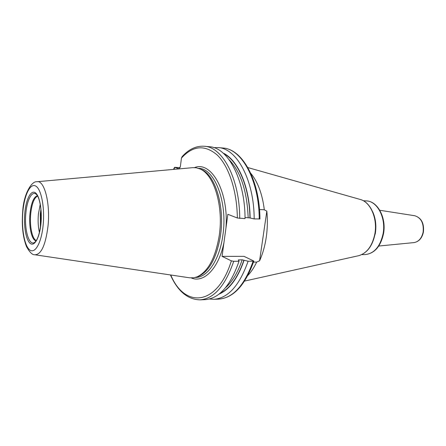 <?xml version="1.0" encoding="UTF-8"?>
<svg xmlns="http://www.w3.org/2000/svg" width="446" height="446" viewBox="0 0 446 446"><rect width="100%" height="100%" fill="white"/><g stroke="black" fill="none" stroke-linecap="round" stroke-linejoin="round"><path stroke-width="0.67" d="M196.859 276.944L198.464 276.397C209.486 271.207 216.845 257.431 220.547 235.081C224.823 206.197 215.234 175.111 201.542 169.569L200.17 169.023C213.952 174.598 223.613 205.985 219.304 235.159C215.569 257.732 208.159 271.631 197.065 276.866L193.653 277.797L189.695 277.813L35.24 254.828M200.17 169.023L196.257 167.791L192.873 167.651L37.347 181.7M201.542 169.569L199.975 168.934M253.835 261.061L253.133 261.205C244.486 285.423 232.996 298.067 218.674 299.132C233.52 297.917 245.244 285.228 253.835 261.061L244.029 256.35L222.058 256.361L227.845 214.292L237.35 218.01L245.055 218.607C245.021 179.236 227.8 147.487 209.475 146.734L204.385 146.249C196.251 145.708 188.836 149.17 182.124 156.63L181.444 158.079L180.379 166.559L178.963 168.794L174.615 167.295L180.117 167.64M259.511 209.548L264.3 209.754L266.831 211.153C267.695 219.9 267.5 228.636 266.234 237.367C264.93 246.075 262.711 253.897 259.572 260.826L266.831 211.153M259.572 260.826L256.679 262.097C254.108 267.522 251.154 271.988 247.825 275.494M253.49 262.114L256.679 262.097M245.044 217.525L249.938 217.949C249.565 187.431 238.136 160.917 223.898 153.781M213.779 147.626L218.194 147.576C236.72 148.356 254.125 179.877 254.175 218.919L249.938 217.949M254.175 218.919L259.94 218.947M264.3 209.754C262.348 194.016 257.838 181.868 250.769 173.316M253.133 261.205L248.104 261.228L242.178 259.812L238.376 259.934L239.017 261.272L233.715 261.295L231.357 260.854L222.058 256.361M250.117 218.016C249.766 186.662 237.774 159.618 223.078 153.045M244.096 260.224C237.818 278.31 229.456 289.616 219.008 294.137M239.017 261.272C230.476 285.802 219.153 298.597 205.065 299.651L199.953 299.846C213.957 298.792 225.213 285.942 233.715 261.295M248.104 261.228C239.491 285.563 228.062 298.257 213.818 299.316L209.414 299.01M40.24 204.285L38.412 214.013C37.81 220.792 38.15 226.942 39.426 232.45M43.139 225.174C44.907 207.407 41.216 188.797 35.68 186.004C30.161 182.938 24.335 195.17 22.869 211.616C21.33 228.023 24.34 245.701 29.659 249.86C34.95 254.281 41.45 242.992 43.139 225.174M40.943 223.702C39.616 237.774 34.498 246.85 30.267 243.438C26.013 240.232 23.56 226.083 24.809 212.915C25.991 199.713 30.679 190.041 35.056 192.588C39.449 194.93 42.331 209.676 40.943 223.702M22.713 211.46C21.586 225.403 22.841 237.099 26.47 246.554C29.631 252.28 32.419 255.017 34.827 254.766C41.166 254.75 45.559 245.211 48.012 226.15C50.487 203.17 44.305 179.771 36.934 181.739C31.488 180.886 23.543 194.506 22.724 211.32M198.509 168.354L198.715 168.371C214.587 168.281 227.867 202.272 222.894 235.126C219.672 259.812 207.435 277.668 195.571 277.434L195.359 277.44M225.927 228.218C228.949 191.641 211.242 160.566 194.523 167.612M358.177 255.798L358.946 255.63C367.058 253.066 372.365 245.813 374.863 233.871C377.69 218.73 370.615 202.306 360.563 199.552L359.805 199.34M372.8 212.034C375.688 218.612 376.524 225.787 375.303 233.57L371.88 243.873M364.756 254.61C373.993 253.813 380.103 246.861 383.086 233.754C386.158 217.804 377.232 200.973 366.3 200.906C377.729 201.096 386.548 217.921 383.515 233.687C380.6 246.75 374.345 253.724 364.756 254.61L361.767 254.605M413.877 242.607L414.066 242.585C418.705 241.732 421.721 238.248 423.126 232.137C423.929 223.284 421.163 217.821 414.836 215.752L414.652 215.719M259.226 219.092C259.159 180.229 241.66 148.841 223.028 148.039C242.457 149.064 259.801 180.496 259.94 218.997M239.731 218.429C239.708 178.863 222.593 146.979 204.385 146.249M237.35 218.01C237.021 190.927 228.87 166.386 217.38 155.163C204.931 144.482 192.951 145.452 181.444 158.079M174.865 167.462L173.806 169.38M223.948 242.613C218.679 268.598 203.75 283.416 191.34 277.947M231.357 260.854C217.442 306.408 184.622 308.537 170.762 274.987M179.114 168.789L178.813 168.766M243.923 260.141C237.896 277.535 229.88 288.64 219.867 293.451M238.928 259.828L238.766 260.313M242.178 259.812C237.896 272.406 232.327 281.738 225.464 287.798M248.171 217.637C247.045 191.122 240.712 171.827 229.16 159.746M40.87 223.636C39.666 233.464 37.709 239.619 35.005 242.1C29.252 247.212 24.09 230.002 25.868 213.182C27 199.763 32.09 190.247 36.382 194.389C39.56 196.92 42.281 210.919 40.876 223.574M37.397 195.705C33.673 196.942 31.203 202.941 29.977 213.701C28.667 226.512 31.677 240.344 36.093 240.846M36.31 240.522C32.162 239.151 29.492 225.927 30.729 213.762C31.85 203.722 34.136 197.812 37.592 196.039M40.402 227.432L40.307 213.963L40.926 209.347M41.01 210.361L40.558 213.963L40.547 226.423M198.464 276.397L197.065 276.866M247.842 167.562L360.563 199.552C370.91 202.439 377.885 218.796 375.092 233.815C372.639 245.707 367.259 252.977 358.946 255.63L244.57 281.075M363.323 200.733L366.3 200.906M378.765 246.036L414.066 242.585C418.939 241.66 422.055 238.158 423.416 232.082C424.274 223.362 421.414 217.916 414.836 215.752L379.797 210.272M218.194 147.576L223.028 148.039M174.598 167.322L173.472 169.413M170.428 274.937C177.731 291.177 187.571 299.478 199.953 299.846M213.818 299.316L218.674 299.132"/></g></svg>
